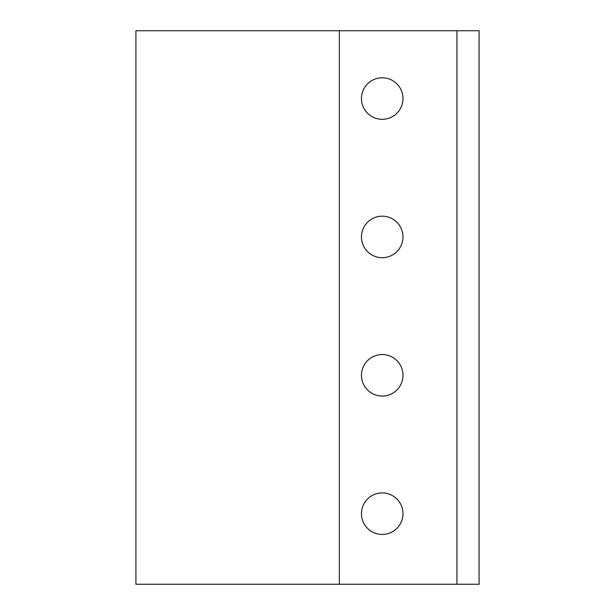 <?xml version="1.0" encoding="UTF-8"?>
<svg xmlns="http://www.w3.org/2000/svg" width="615" height="615" viewBox="0 0 615 615"><rect width="100%" height="100%" fill="white"/><g stroke="black" fill="none" stroke-linecap="round" stroke-linejoin="round"><path stroke-width="0.92" d="M135.915 584.25L479.085 584.25L479.085 30.75L135.915 30.75L135.915 584.25M382.223 77.798A20.756 20.756 0 0 1 402.979 98.554A20.756 20.756 0 0 1 382.223 119.31A20.756 20.756 0 0 1 361.466 98.554A20.756 20.756 0 0 1 382.223 77.798M382.223 492.923A20.756 20.756 0 0 1 402.979 513.679A20.756 20.756 0 0 1 382.223 534.435A20.756 20.756 0 0 1 361.466 513.679A20.756 20.756 0 0 1 382.223 492.923M382.223 354.548A20.756 20.756 0 0 1 402.979 375.304A20.756 20.756 0 0 1 382.223 396.06A20.756 20.756 0 0 1 361.466 375.304A20.756 20.756 0 0 1 382.223 354.548M382.223 216.173A20.756 20.756 0 0 1 402.979 236.929A20.756 20.756 0 0 1 382.223 257.685A20.756 20.756 0 0 1 361.466 236.929A20.756 20.756 0 0 1 382.223 216.173M339.326 584.25L339.326 30.75M456.945 584.25L456.945 30.75"/></g></svg>
